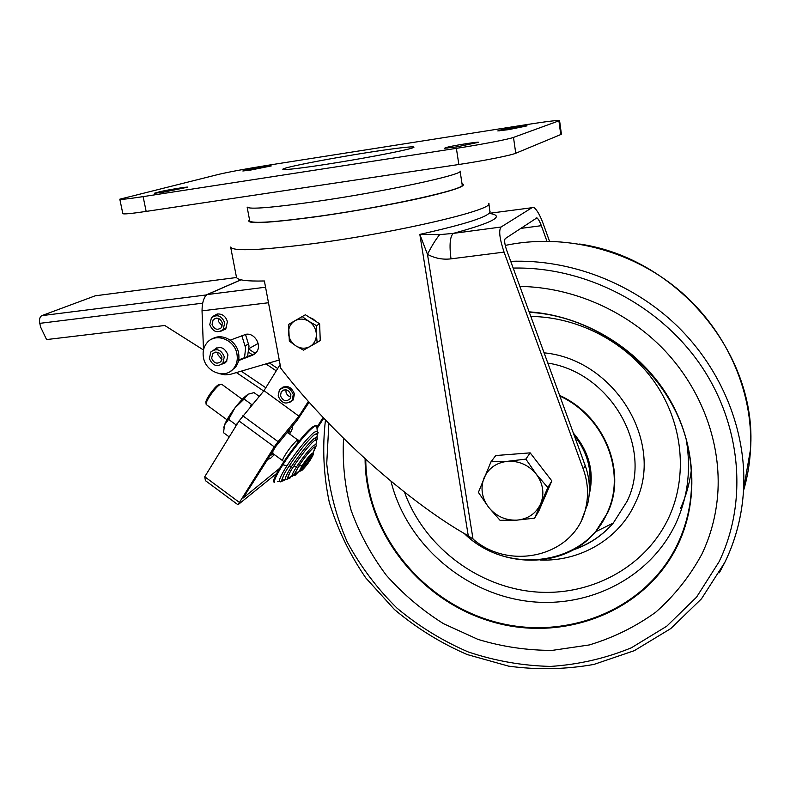 <?xml version="1.0" encoding="UTF-8"?>
<svg xmlns="http://www.w3.org/2000/svg" width="790" height="790" viewBox="0 0 790 790"><rect width="100%" height="100%" fill="white"/><g stroke="black" fill="none" stroke-linecap="round" stroke-linejoin="round"><path stroke-width="1.19" d="M508.73 129.619L527.068 125.867C527.72 125.176 502.46 129.234 499.616 130.271L497.799 130.923L508.73 129.619M456.502 146.94L478.602 142.289C479.352 141.39 450.853 145.953 446.952 147.355L444.415 148.273L456.502 146.94M162.73 192.316L187.734 187.181C188.385 186.47 165.574 190.222 159.313 191.861L154.415 193.234L162.73 192.316M250.766 170.038L271.266 165.92L246.381 170.008L242.846 170.986L250.766 170.038M462.18 184.84L462.199 184.929C466.278 189.067 387.584 206.674 319.14 216.223C274.792 222.286 251.655 223.827 249.739 220.864L247.142 207.148M218.85 174.323L119.813 199.189C120.416 199.752 128.178 198.892 143.118 196.621L456.383 148.342C481.12 144.56 508.839 139.228 513.49 137.401L559.577 120.603C557.967 120.11 547.332 121.393 527.681 124.435L266.763 165.456C245.917 168.813 229.939 171.766 218.85 174.323M513.49 137.401L515.751 153.25L560.752 134.547L558.925 120.969M143.118 196.621L146.16 211.414L458.842 164.498L456.383 148.342M559.577 120.603L561.404 134.103L560.752 134.547M515.751 153.25C511.15 155.334 483.529 160.824 458.842 164.498M146.16 211.414C131.249 213.616 123.467 214.347 122.835 213.616L119.813 199.208M439.684 234.63C435.675 239.548 431.617 246.125 427.489 254.36L419.826 234.393L439.684 234.63L453.193 233.406L501.048 227.026C498.569 230.305 499.576 238.659 504.06 252.109L450.991 258.853C442.795 259.841 434.964 258.34 427.489 254.36L473.022 539.066L467.878 535.541C434.875 517.282 389.381 482.344 350.612 445.076C323.446 418.996 300.18 393.39 280.806 368.259L264.383 280.973C246.213 281.398 236.901 280.085 236.427 277.033L230.68 247.201M549.485 241.207L543.392 224.232C540.133 215.384 536.963 209.794 533.872 207.464L489.207 213.32M501.048 227.026L532.49 207.385M473.022 539.066C510.715 572.108 576.088 555.498 585.815 507.723C588.738 494.925 587.898 482.048 583.277 469.072L504.06 252.109M581.993 519.02L587.701 503.911C590.604 491.202 589.774 478.414 585.192 465.547L506.676 250.252C504.603 244.041 504.129 240.15 505.254 238.58L536.914 217.862C538.346 218.948 539.827 221.556 541.348 225.683L520.383 228.458M546.917 241.177L541.348 225.683M450.991 258.853C449.243 245.147 449.974 236.664 453.193 233.406C493.701 222.385 505.689 215.71 489.129 213.389M283.225 386.833L282.593 387.604M289.575 402.505L293.297 399.77L294.443 393.835C291.066 386.152 286.335 384.562 280.252 389.055M272.728 453.391L272.994 450.952M267.711 459.296L270.328 458.506L274.397 454.625M289.644 434.016C291.787 430.274 292.784 427.844 292.626 426.728L292.28 426.314M206.417 481.377L205.43 480.646L204.738 476.755L239.044 420.991L274.278 446.863L237.988 504.771L276.796 473.358M308.367 401.419L298.966 416.202L264.008 390.665L239.044 420.991M264.008 390.665L280.114 364.585M309.117 402.248L297.01 420.547L276.194 445.916L243.103 498.056L279.67 468.302M291.698 400.856L292.705 400.52M242.816 415.787L278.07 441.65L298.966 416.202M323.781 418.157L317.067 428.555M323.169 417.515L316.918 427.193M278.07 441.65L274.278 446.863M286.938 432.821L287.965 432.792M293.643 399.207L292.152 400.263C286.286 405.013 281.625 403.591 278.159 395.978L279.344 390.092C285.21 385.461 289.851 386.932 293.268 394.506L292.152 400.263L293.1 400.046M249.008 352.488L252.277 354.69M265.954 363.913L276.243 370.846M249.334 349.427L255.328 353.466M269.351 362.916L277.685 368.525M273.933 481.633C270.851 478.009 301.207 435.32 312.129 427.242C305.394 432.426 290.019 451.584 280.964 466.189C271.395 482.67 274.041 481.762 273.972 482.157L274.367 482.265C274.081 479.984 276.895 474.178 282.82 464.826C292.014 450.379 306.688 432.288 313.028 427.489C315.309 425.721 316.573 425.366 316.829 426.442L316.79 426.314M282.79 480.231L281.773 480.992M317.471 431.567C317.303 433.453 320.71 432.012 314.548 434.51C307.221 441.116 298.679 451.712 288.933 466.288C280.055 479.372 282.415 483.332 279.601 481.406L279.403 481.238C279.186 479.194 281.724 474.02 287.007 465.705C297.247 450.359 306.194 439.26 313.877 432.416L317.076 431.063M277.507 481.683L279.403 481.238M289.012 477.703L288.429 478.207M317.086 437.423C317.195 439.842 319.575 437.798 314.598 440.376C308.525 445.916 301.454 454.714 293.386 466.772C285.941 477.545 288.231 480.764 285.249 479.372L285.239 479.352C285.111 477.614 287.264 473.259 291.707 466.298C300.299 453.44 307.804 444.108 314.242 438.312L317.086 437.403L317.244 434.826M285.289 479.392C283.284 481.041 282.158 481.426 281.912 480.557L283.393 475.778M311.833 442.953L314.193 440.781M291.619 476.34L287.659 478.414L289.614 473.062M315.911 444.592C316.968 445.688 316.316 446.548 313.956 447.189C309.759 451.021 304.752 457.203 298.946 465.735C295.134 473.407 292.804 476.893 291.935 476.202L291.935 476.163C291.875 474.829 293.525 471.561 296.852 466.347C303.291 456.719 308.929 449.707 313.758 445.303L315.901 444.553L316.543 441.531M299.143 471.196L296.21 474.119L294.176 474.899L294.532 473.289M299.894 471.166L299.351 471.028L302.195 465.448C305.849 459.987 309.058 455.988 311.813 453.45L313.038 452.966L315.24 447.022L315.862 446.933L312.722 453.5M302.313 469.013L301.336 469.467M312.554 436.278L314.114 434.915M221.822 384.266L220.055 384.562C215.482 386.982 205.163 401.636 206.15 404.312L206.684 404.865M220.114 384.523L218.435 384.809C214.307 386.991 205.044 400.165 205.923 402.574L206.121 404.134M314.42 434.678L317.274 433.957M316.563 436.988L315.082 440.119M314.42 440.603L316.79 439.931M315.575 446.212L315.23 447.041M313.887 447.278L315.24 447.022M311.853 455.208L309.719 459.76L307.083 462.97L304.13 464.747M220.292 331.494L225.693 328.976L227.421 321.757C225.881 316.494 222.602 313.887 217.596 313.946L212.786 316.652M217.161 314.015L213.073 316.296M203.494 350.01L202.033 310.845C202.112 302.392 203.869 296.951 207.296 294.551L241.029 279.818M279.255 360.003L230.265 374.371L225.022 374.855L218.84 373.542M215.7 348.331L215.443 349.022M238.679 359.944L255.239 353.545M222.928 329.766L225.051 329.637M230.246 340.154L246.075 334.259C254.903 332.788 262.181 345.645 256.345 352.36L252.524 355.204L254.903 353.831M238.55 360.596L252.524 355.204M280.48 395.75L281.289 391.702C285.348 388.483 288.557 389.49 290.927 394.733L290.147 398.733C286.099 402.001 282.869 401.014 280.48 395.75M286 389.796L285.98 392.008C286.661 394.694 288.301 396.323 290.918 396.896M241.819 335.602L245.611 347.906L244.535 357.673M247.556 356.507L249.028 346L245.453 334.348M217.843 313.916L216.47 315.407M236.575 277.507L95.254 295.796L41.811 315.644L206.15 294.966L240.901 279.788M203.494 349.99L164.764 325.49L46.58 339.572L40.655 327.178L39.786 323.347C39.115 319.377 39.786 316.82 41.811 315.644M95.254 295.796L95.985 295.697M206.15 294.966L204.867 296.981M224.281 363.143L223.718 362.788M223.521 329.351L225.535 329.154M224.716 322.863L223.116 329.549C217.319 333.548 212.866 331.909 209.755 324.621L211.434 317.807C217.23 313.936 221.664 315.615 224.716 322.863M212.056 324.354L213.201 319.654C217.22 316.958 220.282 318.113 222.405 323.13L221.289 327.771C217.27 330.526 214.199 329.391 212.056 324.354M218.445 318.41L218.297 321.303L222.267 325.984M224.301 356.833L222.849 363.281C217.062 367.419 212.559 365.81 209.36 358.463L210.891 351.896C216.677 347.876 221.151 349.516 224.301 356.833M211.651 358.216L212.708 353.683C216.707 350.888 219.798 352.024 221.99 357.08L220.973 361.563C216.974 364.407 213.863 363.291 211.651 358.216M217.931 352.34L217.892 354.819L221.96 359.529M236.941 353.989C237.899 359.47 236.852 364.22 233.781 368.259C225.703 379.447 205.835 372.416 203.484 357.653C202.447 351.886 203.632 346.928 207.019 342.781C215.275 332.215 234.689 339.414 236.941 353.989M212.312 338.9C221.704 332.738 236.585 340.727 238.58 353.071C239.538 358.532 238.491 363.281 235.43 367.301L230.473 371.33M216.855 347.788L215.65 348.913M213.952 349.812C220.005 345.615 224.676 347.333 227.964 354.967L226.444 361.711L221.931 364.2M226.977 360.961L222.849 363.281L225.278 362.837M237.543 423.42L235.864 424.724L235.884 426.126M252.672 404.115L251.348 404.332L250.262 406.969M229.238 436.919L223.54 432.723L224.498 424.961L223.797 427.568M235.864 424.724L228.626 419.411L224.498 424.961C226.325 420.418 229.762 414.78 234.808 408.065L228.626 419.411M251.348 404.332L244.12 399.049L234.808 408.065C239.913 401.448 244.169 396.975 247.556 394.664L244.12 399.049M259.189 396.382L254.034 392.62L248.623 394.072M309.433 317.323L313.038 318.982L316.148 321.57M319.792 327.919L320.069 335.74M302.205 316.563L288.626 324.384L289.328 341.122L295.944 345.911C291.392 342.811 288.913 338.515 288.498 333.044C288.449 327.574 290.592 323.475 294.927 320.75C299.469 318.36 304.12 318.558 308.9 321.362L302.205 316.563L305.404 314.776L319.644 323.781L320.236 340.52L317.136 342.465L316.375 334.338C316.375 339.838 314.203 343.926 309.838 346.603L317.136 342.465M308.9 321.362C313.492 324.493 315.99 328.818 316.375 334.338L316.523 325.628L308.9 321.362M295.944 345.911C300.664 348.706 305.296 348.933 309.838 346.603L303.508 350.138L295.944 345.911M319.644 323.781L316.523 325.628M701.895 554.116C689.828 576.354 674.413 595.739 655.67 612.26C635.407 626.835 613.277 637.727 589.291 644.946L552.24 650.377C527.009 650.417 502.252 646.753 477.96 639.387L443.536 623.685C422.058 610.206 402.979 594.05 386.29 575.229C371.26 555.163 359.529 533.526 351.106 510.31C344.766 486.541 342.248 462.525 343.561 438.253C342.248 462.525 344.766 486.541 351.106 510.31C359.529 533.526 371.26 555.163 386.29 575.229C402.979 594.05 422.058 610.206 443.536 623.685L477.96 639.387C502.252 646.753 527.009 650.417 552.24 650.377L589.291 644.946C613.277 637.727 635.407 626.835 655.67 612.26C674.413 595.739 689.828 576.354 701.895 554.116C710.644 535.729 715.898 516.087 717.666 495.192C715.898 516.087 710.644 535.729 701.895 554.116M519.869 286.415C572.641 287.165 626.806 310.697 664.617 350.395C702.241 390.26 721.695 444.405 717.666 495.192C721.695 444.405 702.241 390.26 664.617 350.395C626.806 310.697 572.641 287.165 519.869 286.415M464.885 533.843C506.755 575.732 585.469 565.778 607.431 512.256C626.519 471.966 604.222 416.32 559.863 396.086M559.616 395.415C604.439 415.56 627.102 471.679 607.856 512.285L595.532 531.808C564.425 569.521 500.1 569.146 464.194 533.438M573.343 433.048C589.301 451.92 594.564 472.548 589.143 494.955M589.389 487.529C591.957 468.658 586.911 451.327 574.241 435.517M490.985 461.795L507.753 461.281L525.854 459.118L530.169 452.858L495.765 455.534L490.985 461.795L478.394 492.387L488.595 507.249L500.04 520.304L516.68 520.166L534.623 518.161L538.77 511.11L551.835 480.903L547.845 487.578L534.623 518.161M525.854 459.118L536.301 474.207L547.845 487.578M530.169 452.858L551.835 480.903M540.666 503.842C535.956 513.658 527.957 519.099 516.68 520.166C505.333 520.472 495.972 516.176 488.595 507.249C481.811 497.917 480.29 488.171 484.023 478.009C488.506 468.144 496.406 462.565 507.753 461.281C519.247 460.797 528.767 465.113 536.301 474.207C543.174 483.757 544.636 493.641 540.666 503.842M288.824 430.52L289.515 430.748L288.794 433.394M273.557 454.003L270.832 455.188L270.911 454.24M301.721 470.504L300.338 471.097C299.716 469.872 308.801 456.985 312.149 454.359L313.334 453.944L312.929 455.326M297.86 441.551C300.21 435.981 291.154 445.521 285.684 454.181C283.057 458.328 282.129 460.56 282.899 460.866M368.93 152.342C400.688 147.365 421.534 145.242 411.412 148.273C401.824 151.216 360.645 159.007 325.885 164.389C290.977 169.811 274.061 171.075 287.284 167.618C300.022 164.231 337.291 157.289 368.93 152.342M462.199 184.929L460.086 171.055C464.076 174.521 385.095 191.575 316.523 201.43C272.106 207.711 248.969 209.587 247.132 207.069M246.5 170.67L246.381 170.008M159.501 192.79L159.313 191.861M156.173 193.204L156.065 192.671M447.081 148.204L446.952 147.355M499.705 130.864L499.616 130.271M488.832 203.297L488.842 203.405C494.333 209.636 398.525 232.379 314.618 243.468C260.917 250.361 232.922 251.566 230.66 247.072M249.522 219.729C244.258 224.429 267.297 223.333 318.637 216.421C354.967 211.256 397.982 203.415 426.719 196.769C455.879 189.827 467.641 185.472 462.012 183.705M468.253 535.748L419.826 234.393C465.942 224.083 489.356 216.509 490.067 211.661L490.047 211.532M583.277 469.072L585.192 465.547M239.163 502.243L204.738 476.755M265.805 387.762L241.256 371.162M287.007 465.705L282.82 464.826M291.707 466.298L289.101 466.021M296.852 466.347L293.633 466.396M302.195 465.448L298.65 466.179M207.296 294.551L265.559 287.214M202.033 310.845L268.481 302.748M248.514 343.976L245.088 345.872M39.786 323.347L202.645 303.182M510.715 261.332C570.153 259.071 632.77 282.899 677.524 326.319C722.08 369.927 746.441 430.955 743.627 488.852C742.205 514.932 735.994 539.333 725.003 562.045M328.857 423.46L326.734 463.72C329.43 490.758 336.293 516.907 347.314 542.157C360.526 566.47 377.097 588.471 397.034 608.162C418.601 626.184 442.341 640.789 468.263 651.957C495.044 660.934 522.486 665.753 550.591 666.414C578.606 664.587 605.525 658.386 631.338 647.81L666.76 626.203L696.553 597.151L719.088 561.73C748.041 502.006 741.662 424.22 699.802 363.874C657.853 303.607 583.929 266.447 513.174 268.077M743.528 490.669C747.429 477.348 749.759 463.621 750.5 449.49C753.462 390.704 725.951 329.104 677.623 289.022C629.146 249.087 563.151 233.149 505.235 245.414M724.825 562.401L719.335 572.799M529.132 311.833C583.069 315.635 636.325 347.007 666.069 393.459C695.674 439.99 699.772 498.075 678.422 543.708C646.378 611.885 563.556 643.248 491.39 621.572C418.996 600.291 364.96 530.949 365.099 458.585M365.76 459.188C365.938 531.186 419.885 599.995 491.943 621.009C563.784 642.408 646.072 611.105 677.938 543.303C691.033 514.912 694.706 484.517 688.959 452.097C676.507 378.617 604.804 316.276 529.31 312.317C604.814 316.267 676.526 378.657 688.959 452.097L687.063 443.368M544.083 352.834C615.055 359.529 665.259 443.062 635.427 502.638C619.409 538.997 580.265 561.67 540.074 560.051M573.639 549.643C589.291 544.221 602.503 535.353 613.297 523.029L627.072 501.334C653.528 447.792 611.233 372.86 547.816 363.064M686.48 441.067C691.191 470.208 687.675 497.582 675.944 523.207C649.252 580.354 583.613 610.966 521.38 600.331C459.029 589.784 405.606 540.716 390.932 481.08M404.47 492.081C423.292 544.537 474.257 584.906 530.88 591.473C587.414 598.03 645.005 568.84 668.893 517.371C687.863 476.261 683.172 424.072 655.463 383.387C627.665 342.781 578.863 316.918 530.821 316.454M680.378 508.661C685.898 496.584 689.542 483.826 691.309 470.396M578.537 447.288L586.15 468.351M489.988 212.214L488.842 203.405M585.815 507.723L587.701 503.911M536.914 217.862L536.035 217.981M292.626 426.728L292.527 426.017M205.43 480.646L237.988 504.771M263.702 391.04L236.427 372.584M285.239 479.352L281.902 480.518M290.345 477.832L287.521 479.066L287.659 478.414M291.935 476.163L287.639 478.345M296.003 474.859L293.999 475.758L294.176 474.899M299.351 471.028L294.156 474.82M313.047 453.016C313.719 454.053 313.353 454.754 311.961 455.119C307.261 458.032 301.128 471.818 299.361 471.087M311.951 455.346L312.968 455.05C310.48 460.353 306.885 465.379 302.195 470.149L301.178 470.613L301.306 469.398M311.932 455.287L307.083 462.97L301.494 469.132M281.912 480.557L281.744 481.268L285.289 479.787M221.931 384.434L242.244 399.306M287.639 432.545L297.83 440.01M298.136 440.237L299.153 440.978M317.274 433.987L317.175 436.278M206.22 404.529L226.997 419.796M272.402 453.154L283.916 461.617M312.356 427.074L315.299 425.603M316.829 426.442L317.244 431.152M316.81 440L316.267 442.933M284.025 389.855L281.289 391.702M226.493 327.84L223.116 329.549M216.411 318.103L213.201 319.654M258.123 343.443L249.314 348.4M215.68 352.083L212.708 353.683M233.781 368.259L235.43 367.301M579.653 244.031C677.474 258.271 757.699 354.661 750.5 449.49L743.627 488.852C742.175 515.06 735.905 539.58 724.805 562.421L701.49 598.8L670.75 628.593L634.291 650.683L593.902 664.43C565.63 669.446 537.19 670.009 508.592 666.138L467.147 654.535C440.662 643.03 416.419 628.02 394.417 609.505L365.78 577.915C349.713 554.422 337.557 529.261 329.321 502.41C323.535 475.017 322.251 447.525 325.47 419.934M573.027 549.978C589.034 544.567 602.454 535.581 613.297 523.029L595.532 531.808"/></g></svg>
